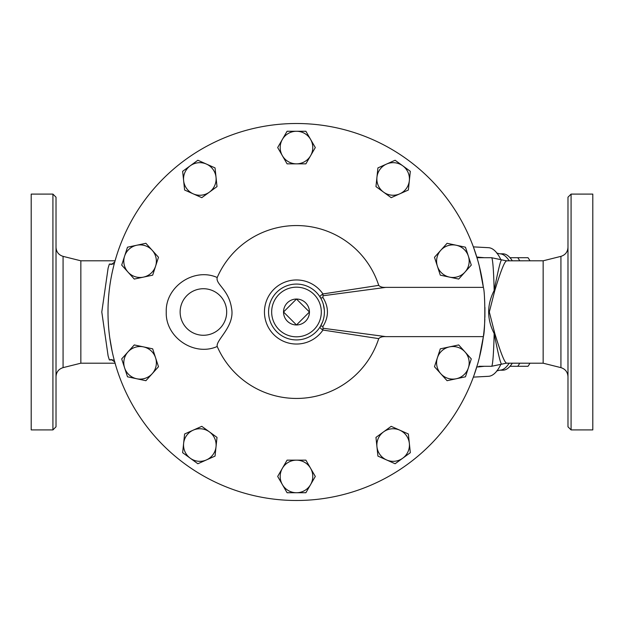 <?xml version="1.0" encoding="UTF-8"?>
<svg xmlns="http://www.w3.org/2000/svg" width="624" height="624" viewBox="0 0 624 624"><rect width="100%" height="100%" fill="white"/><g stroke="black" fill="none" stroke-linecap="round" stroke-linejoin="round"><path stroke-width="0.94" d="M529.955 260.801A60.115 20.561 -90 0 0 528.005 257.704L510.354 257.704M519.73 363.199A60.115 20.561 90 0 1 517.78 366.296L528.005 366.296A60.115 20.561 -90 0 0 529.955 363.199M509.995 257.704L517.78 257.704A60.115 20.561 90 0 1 519.73 260.801M517.78 366.296L509.995 366.296M517.78 257.704L528.005 257.704M296.486 299.044L309.442 312L296.486 324.956L283.53 312L296.486 299.044A12.956 12.956 0 0 0 283.53 312A12.956 12.956 0 0 0 296.486 324.956A12.956 12.956 0 0 0 309.442 312A12.956 12.956 0 0 0 296.486 299.044M376.943 446.745L375.96 437.393L383.573 431.863A16.286 16.286 0 0 0 386.521 459.919L377.926 456.097L376.943 446.745M391.178 426.332L399.773 430.162A16.286 16.286 0 0 0 383.573 431.863L391.178 426.332M408.361 433.984L409.344 443.336A16.286 16.286 0 0 0 399.773 430.162L408.361 433.984M402.722 458.219L395.109 463.749L386.521 459.919A16.286 16.286 0 0 0 409.344 443.336L410.327 452.689L402.722 458.219M440.778 373.714L434.483 366.725L437.393 357.786A16.286 16.286 0 0 0 456.269 378.752L447.073 380.702L440.778 373.714M440.294 348.839L449.498 346.882A16.286 16.286 0 0 0 437.393 357.786L440.294 348.839M458.695 344.932L464.989 351.92A16.286 16.286 0 0 0 449.498 346.882L458.695 344.932M468.374 367.848L465.473 376.795L456.269 378.752A16.286 16.286 0 0 0 464.989 351.92L471.284 358.909L468.374 367.848M449.498 277.118L440.294 275.161L437.393 266.214A16.286 16.286 0 0 0 464.989 272.08L458.695 279.068L449.498 277.118M434.483 257.275L440.778 250.286A16.286 16.286 0 0 0 437.393 266.214L434.483 257.275M447.073 243.298L456.269 245.248A16.286 16.286 0 0 0 440.778 250.286L447.073 243.298M468.374 256.152L471.284 265.091L464.989 272.08A16.286 16.286 0 0 0 456.269 245.248L465.473 247.205L468.374 256.152M399.773 193.838L391.178 197.668L383.573 192.137A16.286 16.286 0 0 0 409.344 180.664L408.361 190.016L399.773 193.838M375.96 186.607L376.943 177.255A16.286 16.286 0 0 0 383.573 192.137L375.96 186.607M377.926 167.903L386.521 164.081A16.286 16.286 0 0 0 376.943 177.255L377.926 167.903M402.722 165.781L410.327 171.311L409.344 180.664A16.286 16.286 0 0 0 386.521 164.081L395.109 160.251L402.722 165.781M310.596 155.696L305.893 163.847L296.486 163.847A16.286 16.286 0 0 0 310.596 139.409L315.299 147.553L310.596 155.696M287.079 163.847L282.376 155.696A16.286 16.286 0 0 0 296.486 163.847L287.079 163.847M277.68 147.553L282.376 139.409A16.286 16.286 0 0 0 282.376 155.696L277.68 147.553M296.486 131.266L305.893 131.266L310.596 139.409A16.286 16.286 0 0 0 282.376 139.409L287.079 131.266L296.486 131.266M216.029 177.255L217.012 186.607L209.399 192.137A16.286 16.286 0 0 0 206.45 164.081L215.046 167.903L216.029 177.255M201.794 197.668L193.198 193.838A16.286 16.286 0 0 0 209.399 192.137L201.794 197.668M184.61 190.016L183.628 180.664A16.286 16.286 0 0 0 193.198 193.838L184.61 190.016M190.25 165.781L197.863 160.251L206.45 164.081A16.286 16.286 0 0 0 183.628 180.664L182.645 171.311L190.25 165.781M152.194 250.286L158.488 257.275L155.579 266.214A16.286 16.286 0 0 0 136.703 245.248L145.899 243.298L152.194 250.286M152.677 275.161L143.473 277.118A16.286 16.286 0 0 0 155.579 266.214L152.677 275.161M134.277 279.068L127.982 272.08A16.286 16.286 0 0 0 143.473 277.118L134.277 279.068M124.597 256.152L127.499 247.205L136.703 245.248A16.286 16.286 0 0 0 127.982 272.08L121.688 265.091L124.597 256.152M143.473 346.882L152.677 348.839L155.579 357.786A16.286 16.286 0 0 0 127.982 351.92L134.277 344.932L143.473 346.882M158.488 366.725L152.194 373.714A16.286 16.286 0 0 0 155.579 357.786L158.488 366.725M145.899 380.702L136.703 378.752A16.286 16.286 0 0 0 152.194 373.714L145.899 380.702M124.597 367.848L121.688 358.909L127.982 351.92A16.286 16.286 0 0 0 136.703 378.752L127.499 376.795L124.597 367.848M193.198 430.162L201.794 426.332L209.399 431.863A16.286 16.286 0 0 0 183.628 443.336L184.61 433.984L193.198 430.162M217.012 437.393L216.029 446.745A16.286 16.286 0 0 0 209.399 431.863L217.012 437.393M215.046 456.097L206.45 459.919A16.286 16.286 0 0 0 216.029 446.745L215.046 456.097M190.25 458.219L182.645 452.689L183.628 443.336A16.286 16.286 0 0 0 206.45 459.919L197.863 463.749L190.25 458.219M282.376 468.304L287.079 460.153L296.486 460.153A16.286 16.286 0 0 0 282.376 484.591L277.68 476.447L282.376 468.304M305.893 460.153L310.596 468.304A16.286 16.286 0 0 0 296.486 460.153L305.893 460.153M315.299 476.447L310.596 484.591A16.286 16.286 0 0 0 310.596 468.304L315.299 476.447M296.486 492.734L287.079 492.734L282.376 484.591A16.286 16.286 0 0 0 310.596 484.591L305.893 492.734L296.486 492.734M484.793 320.338A188.495 188.495 0 0 1 284.146 500.089A188.495 188.495 0 0 1 107.991 312A188.495 188.495 0 0 1 284.146 123.911A188.495 188.495 0 0 1 483.366 287.375L479.302 266.097M322.951 297.554A3.104 1.56 -31.5 0 1 320.299 297.422C319.472 296.751 320.362 295.597 322.959 293.951A32.035 32.035 0 0 0 275.285 287.984A32.035 32.035 0 0 0 275.285 336.016A32.035 32.035 0 0 0 322.959 330.049L322.951 326.446C328.926 316.797 328.926 307.164 322.951 297.554L322.959 293.951L378.729 285.371C380.133 286.876 382.496 287.547 385.827 287.375L483.366 287.375C485.293 292.843 485.293 331.157 483.366 336.625L385.827 336.625C382.567 336.437 380.203 337.1 378.729 338.629A86.447 86.447 0 0 1 217.214 346.484C215.615 339.971 235.271 326.29 231.527 308.084C228.758 289.52 215.389 284.185 217.214 277.516A86.447 86.447 0 0 1 378.729 285.371M322.241 301.205L322.834 302.741M323.287 304.161L324.34 309.995M324.41 312A27.924 27.924 0 0 0 282.524 287.82A27.924 27.924 0 0 0 282.524 336.18A27.924 27.924 0 0 0 324.41 312A27.924 27.924 0 0 0 282.524 287.82A27.924 27.924 0 0 0 282.524 336.18A27.924 27.924 0 0 0 324.41 312L324.332 314.114M323.996 316.797L323.77 317.967M322.569 321.984L320.299 326.578A3.104 1.56 -148.5 0 1 322.951 326.446M320.299 326.578C319.472 327.249 320.362 328.403 322.959 330.049L378.729 338.629M385.827 336.625L323.255 328.279M323.255 295.721L385.827 287.375M115.814 365.742L114.317 360.407M113.006 355.196L112.772 354.167M112.055 350.906L109.785 337.935M109.247 333.668L109.028 331.703M108.42 324.698L108.17 320.135M108.007 314.426L108.022 308.708M477.68 363.94L473.944 375.554M479.302 357.903L483.366 336.625M484.185 329.246L484.38 327.007M484.669 322.764L484.856 318.903M484.903 317.405L484.926 307.414M484.63 300.511L484.505 298.646M473.608 247.517L477.407 259.116M113.155 264.069L109.348 264.069L111.407 264.467L114.738 262.025L115.814 258.258M114.348 263.468L113.981 264.865M108.17 303.771L108.545 297.64M108.67 296.049L108.966 292.898M109.387 289.115L109.762 286.229M110.191 283.327L110.471 281.557M111.189 277.454L111.719 274.693M112.577 270.676L113.763 265.723M115.081 363.199L80.847 363.199L80.847 260.801L63.071 256.363C58.664 254.959 56.316 251.948 56.02 247.33M109.348 264.069L108.108 268.117L101.79 312L108.108 355.883L109.348 359.931L113.155 359.931M114.738 361.975L111.407 359.533L109.348 359.931M501.649 364.143C500.62 364.026 498.116 353.816 494.153 333.497A12.41 4.735 154.8 0 1 494.746 333.263L489.325 312L494.746 290.737A12.41 4.735 25.2 0 1 494.153 290.503C486.829 304.816 486.829 319.153 494.153 333.497A54.296 2.839 90 0 1 491.54 366.296L479.279 366.296A3.877 1.661 -90 0 0 478.374 366.928L484.364 366.296M491.54 366.296L506.314 363.191L543.153 363.199L543.153 260.801L506.314 260.809L491.54 257.704L476.986 257.704M484.364 257.704L476.798 257.065M476.798 366.935L478.374 366.928M500.791 364.517A64.319 21.996 90 0 1 498.654 368.417A64.319 21.996 90 0 1 488.491 376.311L473.374 377.122M473.374 246.878L488.491 247.689A64.319 21.996 90 0 1 498.654 255.583A64.319 21.996 90 0 1 500.791 259.483M506.704 363.09C504.816 363.277 500.83 353.332 494.746 333.263M501.649 259.857C500.62 259.974 498.116 270.184 494.153 290.503A54.296 2.839 90 0 0 491.54 257.704M494.746 290.737C500.83 270.668 504.816 260.723 506.704 260.91M567.98 312L567.98 426.8L571.077 429.905L571.077 194.095L567.98 197.2L567.98 312M52.923 429.905L56.02 426.8L56.02 197.2L52.923 194.095L52.923 429.905L31.2 429.905L31.2 194.095L52.923 194.095M571.077 429.905L592.8 429.905L592.8 194.095L571.077 194.095M478.374 257.072A3.877 1.661 -90 0 0 479.279 257.704M496.657 253.032L499.707 253.82L502.85 253.82A58.18 19.898 90 0 1 512.304 260.801M512.304 363.199A58.18 19.898 90 0 1 502.85 370.18L499.707 370.18L496.657 370.968M217.214 277.516C194.134 267.158 165.227 286.72 166.257 312L166.257 312.031C165.212 337.186 194.095 356.873 217.214 346.484M321.305 312A24.82 24.82 0 0 1 284.076 333.497A24.82 24.82 0 0 1 284.076 290.503A24.82 24.82 0 0 1 321.305 312M180.133 312A23.267 23.267 0 0 1 215.038 291.845A23.267 23.267 0 0 1 215.038 332.155A23.267 23.267 0 0 1 180.133 312M543.153 260.801L560.929 256.363L560.929 367.637C565.336 369.041 567.684 372.052 567.98 376.67M80.847 363.199L63.071 367.637L63.071 256.363M509.161 363.199A58.18 19.898 90 0 1 499.707 370.18M499.707 253.82A58.18 19.898 90 0 1 509.161 260.801M115.081 260.801L80.847 260.801M560.929 256.363C565.336 254.959 567.684 251.948 567.98 247.33M543.153 363.199L560.929 367.637M63.071 367.637C58.664 369.041 56.316 372.052 56.02 376.67"/></g></svg>
